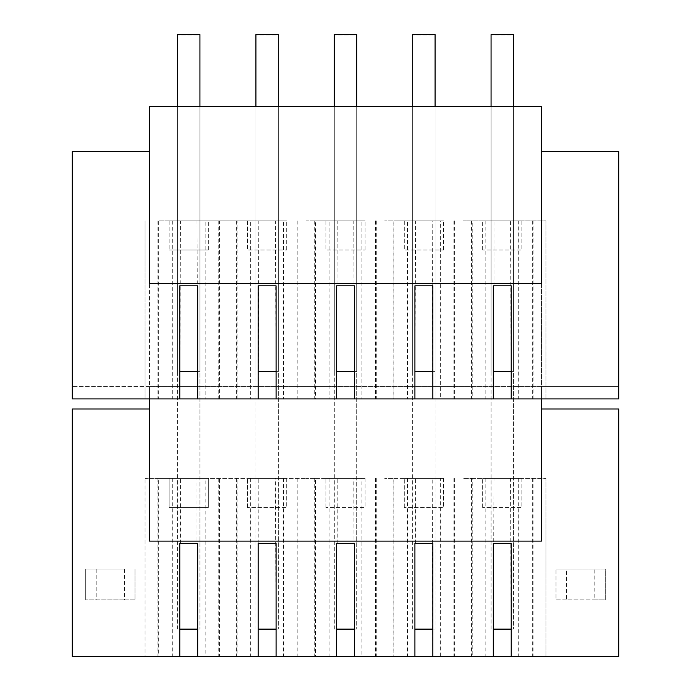 <?xml version="1.0" encoding="UTF-8"?>
<svg xmlns="http://www.w3.org/2000/svg" width="691" height="691" viewBox="0 0 691 691"><rect width="100%" height="100%" fill="white"/><g stroke="black" fill="none" stroke-linecap="round" stroke-linejoin="round"><path stroke-width="0.52" stroke-dasharray="3.46 2.59" d="M205.175 478.414L306.312 478.414L145.067 478.414L158.688 478.414L158.688 656.45L145.067 656.45L145.067 478.414L145.067 656.45L179.781 656.45L179.781 543.359L197.03 543.359L197.03 478.414L205.175 478.414L205.175 656.45L197.695 656.45L197.695 543.359L197.03 543.359M236.331 478.414L236.331 656.45L219.522 656.45L219.522 478.414M472.221 478.414L545.933 478.414L463.074 478.414L472.221 478.414L472.221 656.45L432.842 656.45L432.177 478.414L440.314 478.414L440.314 656.45L432.842 656.45M440.314 478.414L384.688 478.414L393.835 478.414L393.835 656.45L354.457 656.45L353.792 478.414L361.937 478.414L361.937 656.45L354.457 656.45M393.835 478.414L432.177 478.414M361.937 478.414L306.312 478.414L315.45 478.414L315.45 656.45L276.08 656.45L275.415 478.414M315.45 478.414L353.792 478.414M158.688 478.414L197.03 478.414M169.14 478.414L208.337 478.414L169.14 478.414L169.14 507.522L208.337 507.522L208.337 478.414L208.337 507.522L169.14 507.522L169.14 478.414M365.098 478.414L325.902 478.414L365.098 478.414L365.098 507.522L325.902 507.522L365.098 507.522L365.098 478.414M443.475 478.414L404.287 478.414L443.475 478.414L443.475 507.522L404.287 507.522L443.475 507.522L443.475 478.414M521.86 478.414L482.663 478.414L521.86 478.414L521.86 507.522L482.663 507.522L521.86 507.522L521.86 478.414M286.713 478.414L247.525 478.414L286.713 478.414L286.713 507.522L247.525 507.522L286.713 507.522L286.713 478.414M218.779 478.414L218.779 656.45L237.073 656.45L237.073 478.414M218.779 656.45L205.175 656.45M250.686 478.414L250.686 656.45L237.073 656.45M250.686 656.45L236.331 656.45M541.45 541.113L541.45 408.986L618.713 408.986L618.713 656.45L72.287 656.45L72.287 408.986L149.55 408.986L149.55 541.113L541.45 541.113M541.45 398.914L541.45 386.597L618.713 386.597L618.713 151.45L541.45 151.45L541.45 283.578L149.55 283.578L149.55 151.45L149.55 386.597L541.45 386.597L541.45 151.45M149.55 398.914L149.55 386.597L72.287 386.597L618.713 386.597L618.713 398.914L72.287 398.914L72.287 151.45L149.55 151.45M518.699 398.914L511.219 398.914L510.554 220.87L518.699 220.87L518.699 398.914L545.933 398.914L545.933 220.87L463.074 220.87L510.554 220.87M511.219 398.914L545.933 398.914L545.933 220.87L518.699 220.87M485.825 220.87L485.825 398.914L493.305 398.914L432.842 398.914L432.177 220.87L440.314 220.87L440.314 398.914L432.842 398.914M414.92 398.914L415.585 220.87L407.448 220.87L407.448 398.914L354.457 398.914L353.792 220.87L361.937 220.87L361.937 398.914L354.457 398.914M336.543 398.914L337.208 220.87L329.063 220.87L329.063 398.914L276.08 398.914L275.415 220.87L283.552 220.87L283.552 398.914L276.08 398.914M258.158 398.914L258.823 220.87L250.686 220.87L250.686 398.914L197.695 398.914L197.03 220.87L205.175 220.87L205.175 398.914L197.695 398.914M172.301 220.87L172.301 398.914L145.067 398.914L158.688 398.914L158.688 220.87L197.03 220.87M172.301 398.914L158.688 398.914M283.552 220.87L158.688 220.87M219.522 398.914L219.522 220.87M236.331 220.87L236.331 398.914M440.314 220.87L384.688 220.87L393.835 220.87L393.835 398.914L361.937 398.914M415.585 220.87L432.177 220.87M407.448 220.87L393.835 220.87M361.937 220.87L306.312 220.87L315.45 220.87L315.45 398.914L283.552 398.914M337.208 220.87L353.792 220.87M329.063 220.87L315.45 220.87M258.823 220.87L275.415 220.87M250.686 220.87L237.073 220.87L237.073 398.914L205.175 398.914M205.175 220.87L237.073 220.87M169.14 220.87L208.337 220.87L169.14 220.87L169.14 249.987L169.14 220.87M404.287 220.87L443.475 220.87L404.287 220.87L404.287 249.987L443.475 249.987L404.287 249.987L404.287 220.87M247.525 220.87L286.713 220.87L247.525 220.87L247.525 249.987L286.713 249.987L247.525 249.987L247.525 220.87M521.86 220.87L482.663 220.87L521.86 220.87L521.86 249.987L482.663 249.987L521.86 249.987L521.86 220.87M325.902 220.87L365.098 220.87L325.902 220.87L325.902 249.987L365.098 249.987L325.902 249.987L325.902 220.87M218.779 220.87L218.779 398.914M250.686 398.914L237.073 398.914M149.55 408.986L149.55 106.664L541.45 106.664L541.45 408.986M533.046 478.414L533.046 656.45L511.219 656.45L510.554 478.414M533.046 656.45L511.219 656.45M407.448 478.414L407.448 656.45L414.92 656.45L361.937 656.45M329.063 478.414L329.063 656.45L336.543 656.45L276.08 656.45M219.522 656.45L197.695 656.45M172.301 478.414L172.301 656.45L158.688 656.45M172.301 656.45L179.781 656.45M157.954 478.414L157.954 656.45M180.446 543.359L180.446 478.414M157.954 220.87L157.954 398.914M145.067 398.914L145.067 220.87L145.067 398.914M179.781 398.914L180.446 220.87M180.446 285.815L197.03 285.815M208.337 249.987L169.14 249.987L208.337 249.987L208.337 220.87L208.337 249.987M471.478 478.414L471.478 656.45M454.669 478.414L454.669 656.45M453.927 220.87L453.927 398.914L472.221 398.914L472.221 220.87M493.305 398.914L493.305 285.815L510.554 285.815M493.305 656.45L493.97 478.414M545.933 656.45L545.933 478.414L545.933 656.45M493.97 285.815L493.97 220.87M485.825 478.414L485.825 656.45M532.312 478.414L532.312 656.45M518.699 478.414L518.699 656.45M532.312 220.87L532.312 398.914M482.663 249.987L482.663 220.87L482.663 249.987M533.046 398.914L533.046 220.87M471.478 220.87L471.478 398.914M482.663 507.522L482.663 478.414L482.663 507.522M493.97 543.359L510.554 543.359M485.825 398.914L472.221 398.914M453.927 478.414L453.927 656.45L472.221 656.45M453.927 656.45L440.314 656.45M454.669 220.87L454.669 398.914M453.927 398.914L440.314 398.914M297.165 478.414L297.165 656.45M329.063 398.914L315.45 398.914M297.907 220.87L297.907 398.914M314.716 220.87L314.716 398.914M283.552 478.414L283.552 656.45M258.158 656.45L258.158 543.359L275.415 543.359M258.823 285.815L275.415 285.815M286.713 249.987L286.713 220.87L286.713 249.987M297.165 220.87L297.165 398.914M247.525 507.522L247.525 478.414L247.525 507.522M297.907 478.414L297.907 656.45M258.823 543.359L258.823 478.414M329.063 656.45L315.45 656.45M314.716 478.414L314.716 656.45M375.55 478.414L375.55 656.45M407.448 398.914L393.835 398.914M376.284 220.87L376.284 398.914M393.093 220.87L393.093 398.914M336.543 656.45L336.543 543.359L353.792 543.359M337.208 285.815L353.792 285.815M365.098 249.987L365.098 220.87L365.098 249.987M375.55 220.87L375.55 398.914M325.902 507.522L325.902 478.414L325.902 507.522M376.284 478.414L376.284 656.45M337.208 543.359L337.208 478.414M407.448 656.45L393.835 656.45M393.093 478.414L393.093 656.45M414.92 656.45L414.92 543.359L432.177 543.359M415.585 285.815L432.177 285.815M443.475 249.987L443.475 220.87L443.475 249.987M404.287 507.522L404.287 478.414L404.287 507.522M415.585 543.359L415.585 478.414M124.518 569.108L85.719 569.108L85.719 599.9L85.719 569.108L124.518 569.108L124.518 599.9L134.987 599.9L134.987 569.108L134.987 599.9L85.719 599.9L124.518 599.9M96.196 569.108L96.196 599.9M566.482 599.9L556.013 599.9L556.013 569.108L556.013 599.9L605.281 599.9L605.281 569.108L594.804 569.108L594.804 599.9L605.281 599.9L605.281 569.108L556.013 569.108L566.482 569.108L566.482 599.9L594.804 599.9M566.482 569.108L594.804 569.108M197.695 629.13L199.932 629.13L199.932 34.999L177.544 34.999L199.932 34.999L199.932 629.13L177.544 629.13L177.544 34.999L177.544 629.13L179.781 629.13M197.695 371.594L199.932 371.594L199.932 106.664M179.781 371.594L199.932 371.594L199.932 34.55L177.544 34.55L177.544 371.594L177.544 106.664M276.08 629.13L278.318 629.13L278.318 34.999L255.92 34.999L278.318 34.999L278.318 629.13L255.92 629.13L255.92 34.999L255.92 629.13L258.158 629.13M276.08 371.594L278.318 371.594L278.318 106.664M258.158 371.594L278.318 371.594L278.318 34.55L255.92 34.55L255.92 371.594L255.92 106.664M354.457 629.13L356.694 629.13L356.694 34.999L334.306 34.999L356.694 34.999L356.694 629.13L334.306 629.13L334.306 34.999L334.306 629.13L336.543 629.13M354.457 371.594L356.694 371.594L356.694 106.664M336.543 371.594L356.694 371.594L356.694 34.55L334.306 34.55L334.306 371.594L334.306 106.664M432.842 629.13L435.08 629.13L435.08 34.999L412.682 34.999L435.08 34.999L435.08 629.13L412.682 629.13L412.682 34.999L412.682 629.13L414.92 629.13M432.842 371.594L435.08 371.594L435.08 106.664M414.92 371.594L435.08 371.594L435.08 34.55L412.682 34.55L412.682 371.594L412.682 106.664M511.219 629.13L513.456 629.13L513.456 34.999L491.068 34.999L513.456 34.999L513.456 629.13L491.068 629.13L491.068 34.999L491.068 629.13L493.305 629.13M511.219 371.594L513.456 371.594L513.456 106.664M493.305 371.594L513.456 371.594L513.456 34.55L491.068 34.55L491.068 371.594L491.068 106.664"/><path stroke-width="1.04" d="M149.55 408.986L72.287 408.986L72.287 656.45L179.781 656.45L179.781 543.359L197.695 543.359L197.695 656.45L258.158 656.45L258.158 543.359L276.08 543.359L276.08 656.45L336.543 656.45L336.543 543.359L354.457 543.359L354.457 656.45L414.92 656.45L414.92 543.359L432.842 543.359L432.842 656.45L493.305 656.45L493.305 543.359L511.219 543.359L511.219 656.45L618.713 656.45L618.713 408.986L541.45 408.986M149.55 398.914L149.55 541.113L541.45 541.113L541.45 398.914M149.55 151.45L72.287 151.45L72.287 398.914L618.713 398.914L618.713 151.45L541.45 151.45M493.305 398.914L493.305 285.815L511.219 285.815L511.219 398.914M179.781 398.914L179.781 285.815L197.695 285.815L197.695 398.914M258.158 398.914L258.158 285.815L276.08 285.815L276.08 398.914M336.543 398.914L336.543 285.815L354.457 285.815L354.457 398.914M414.92 398.914L414.92 285.815L432.842 285.815L432.842 398.914M149.55 283.578L541.45 283.578L541.45 106.664L149.55 106.664L149.55 283.578M511.219 656.45L493.305 656.45M432.842 656.45L414.92 656.45M354.457 656.45L336.543 656.45M276.08 656.45L258.158 656.45M197.695 656.45L179.781 656.45M179.781 629.13L197.695 629.13M199.932 106.664L199.932 34.55L177.544 34.55L177.544 106.664M179.781 371.594L197.695 371.594M258.158 629.13L276.08 629.13M278.318 106.664L278.318 34.55L255.92 34.55L255.92 106.664M258.158 371.594L276.08 371.594M336.543 629.13L354.457 629.13M356.694 106.664L356.694 34.55L334.306 34.55L334.306 106.664M336.543 371.594L354.457 371.594M414.92 629.13L432.842 629.13M435.08 106.664L435.08 34.55L412.682 34.55L412.682 106.664M414.92 371.594L432.842 371.594M493.305 629.13L511.219 629.13M513.456 106.664L513.456 34.55L491.068 34.55L491.068 106.664M493.305 371.594L511.219 371.594"/></g></svg>
